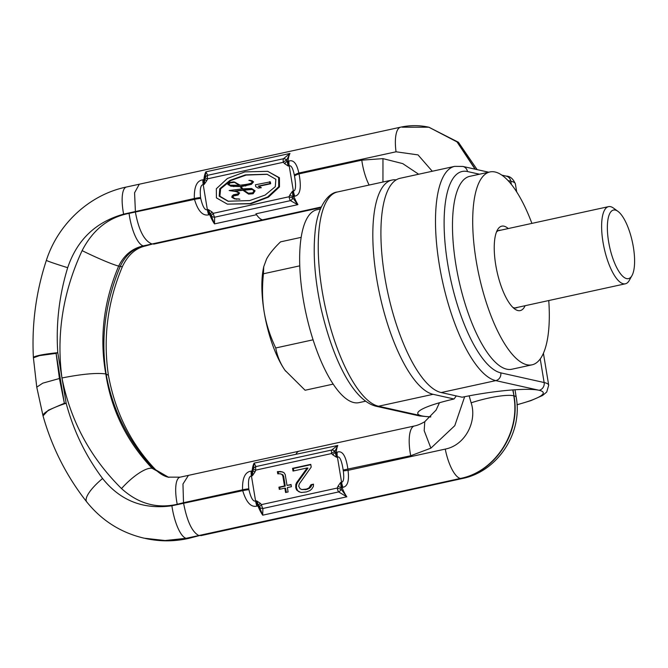 <?xml version="1.0" encoding="UTF-8"?>
<svg xmlns="http://www.w3.org/2000/svg" width="668" height="668" viewBox="0 0 668 668"><rect width="100%" height="100%" fill="white"/><g stroke="black" fill="none" stroke-linecap="round" stroke-linejoin="round"><path stroke-width="1" d="M456.277 395.907L454.065 398.988L433.106 394.312A109.686 36.406 -102.3 0 1 378.13 286.789A109.686 36.406 -102.3 0 1 391.966 180.059A109.686 36.406 -102.3 0 1 396.157 179.876M441.197 392.542A109.686 36.406 -102.3 0 1 386.221 285.019A109.686 36.406 -102.3 0 1 400.048 178.298L454.632 166.365A109.686 36.406 -102.3 0 0 440.805 273.095A109.686 36.406 -102.3 0 0 495.781 380.618L441.197 392.542L462.156 397.218A63.619 9.135 170.6 0 1 536.179 389.795L536.446 389.828M454.065 398.988A63.619 9.135 170.6 0 0 423.529 408.449A63.619 9.135 170.6 0 0 421.884 415.905A63.619 9.135 170.6 0 0 430.843 416.807M517.024 404.708A63.619 9.135 170.6 0 0 539.134 390.287A63.619 9.135 170.6 0 0 536.179 389.795M43.036 415.888L48.305 410.236L64.345 403.297L66.157 403.247C73.538 430.81 85.679 455.893 102.58 478.497A32.991 9.402 -36.7 0 0 86.748 501.927L86.748 501.927C101.87 520.698 121.042 532.797 144.263 538.216L165.105 540.529L186.121 538.308L460.369 478.447C495.113 471.842 520.648 432.196 513.742 395.782A33.692 6.179 165.5 0 0 471.132 402.821L469.153 395.832M343.319 470.932C344.229 478.146 343.644 481.912 341.582 482.238L337.407 457.029A8.776 2.914 -102.3 0 1 337.165 452.169L336.213 452.378A8.776 2.914 -102.3 0 0 336.463 457.238L332.839 454.841A4.384 1.436 129.2 0 1 335.219 452.386A1.754 1.161 -174.3 0 0 336.213 452.378A30.277 10.045 -102.3 0 1 337.816 445.472L334.935 451.251L336.463 457.238L337.407 457.029C339.736 456.085 341.665 460.427 343.193 470.072L343.319 470.932L348.036 470.339L445.255 449.096A30.277 10.045 -102.3 0 0 460.369 478.447L460.678 478.513C495.38 471.9 520.998 432.271 513.993 395.832A33.692 5.595 -14.8 0 1 516.205 397.209L515.011 389.77M144.263 538.216L166.015 540.729L186.121 538.308A30.528 9.419 -100.6 0 1 171.893 505.776L242.709 490.663L242.567 489.811C242.192 478.154 245.064 471.925 251.185 471.107L252.128 470.898A8.776 2.914 77.7 0 0 252.379 475.716L252.896 470.531A4.384 0.501 29.7 0 0 254.951 472.017L252.379 475.716L251.435 475.925A8.776 2.914 -102.3 0 1 251.185 471.107M56.087 353.372L59.419 378.505L42.735 383.173L36.765 387.164L33.408 357.797L39.579 355.61L56.087 353.372L57.782 352.671C55.853 323.963 59.151 295.64 67.685 267.701C77.062 239.87 95.708 222.018 123.613 214.144L194.346 198.521L194.488 199.381C197.97 211.046 202.721 216.19 208.75 214.82L209.702 214.612A8.776 2.914 -102.3 0 1 208.307 209.535L210.52 214.562A4.384 1.436 -51 0 1 211.89 211.89L208.307 209.535L207.364 209.744A8.776 2.914 77.7 0 0 208.75 214.82M64.345 403.297L56.104 353.414M321.266 207.005L143.286 245.891A30.503 9.669 -100.2 0 1 129.066 213.376C108.5 217.376 92.852 229.792 82.114 250.625C62.909 292.1 56.195 334.543 61.965 377.963L66.157 403.247A35.112 6.605 -14.8 0 0 43.044 415.93C52.087 447.752 66.65 476.418 86.748 501.927M152.037 243.995C144.338 241.023 138.802 230.452 135.429 212.282L134.577 192.776L139.253 184.293M321.183 207.189L143.286 245.891C132.331 248.321 124.131 255.051 118.67 266.081C103.598 301.852 99.307 337.808 105.803 373.946C96.726 372.677 82.114 374.013 61.965 377.963L57.782 352.671A35.112 3.432 -4.1 0 0 33.4 357.697C31.646 324.464 35.98 291.999 46.384 260.278A32.991 1.027 16.7 0 0 67.685 267.701M168.47 477.236L153.707 468.669C128.398 441.723 112.533 410.169 106.112 374.013C100.592 338.091 105.302 302.228 120.232 266.423A31.755 2.831 24.6 0 0 122.511 266.365C127.98 254.984 135.604 248.187 145.39 245.974L145.39 245.974A30.503 10.838 79.4 0 1 143.695 245.983C133.216 248.513 125.392 255.335 120.232 266.423L118.67 266.081A31.755 2.363 -155 0 1 82.114 250.625M180.101 477.161L188.434 475.374L182.965 484.024L183.508 502.72L177.229 504.282A30.503 9.394 76 0 1 180.101 477.161L167.994 477.136L152.154 468.318A31.755 9.694 134.4 0 0 121.509 488.575C90.322 457.672 70.474 420.807 61.965 377.963M122.511 266.365C107.581 301.635 102.889 337.975 108.433 375.383L108.433 375.366C115.28 412.548 130.995 443.978 155.56 469.671L155.56 469.671A31.755 10.17 -45.4 0 0 153.707 468.669L152.154 468.318C126.695 441.339 111.239 409.885 105.803 373.946M108.433 375.366L106.112 374.013M418.652 174.231L402.729 163.61L382.964 158.625L361.78 160.161A30.277 10.045 77.7 0 0 369.12 185.053M361.78 160.161L299.014 173.872A8.776 2.238 -13.1 0 0 294.513 175.976C296.191 185.754 295.815 190.781 293.377 191.056L292.434 191.265L289.829 195.014A4.384 0.493 -150.5 0 0 292.893 196.726L292.434 191.265A8.776 2.914 77.7 0 0 293.836 196.384L294.78 196.175C300.224 195.181 301.635 187.741 299.014 173.872L298.821 173.037C296.842 163.602 293.553 159.594 288.952 161.021L288.008 161.23A8.776 2.914 77.7 0 0 288.259 166.056L287.023 161.247A4.384 1.436 129 0 0 284.677 163.693L288.259 166.056L289.202 165.848A8.776 2.914 -102.3 0 1 288.952 161.021M297.928 204.558A30.277 10.045 77.7 0 1 293.836 196.384A1.754 0.751 158.1 0 0 292.893 196.726L293.027 198.079L297.711 204.684L255.927 213.818L256.537 214.712L214.495 223.889L214.662 217.2A4.384 1.453 77.7 0 1 213.276 213.317L211.89 211.89M289.829 195.014L289.06 196.751L213.276 213.317A4.384 1.261 -38.2 0 0 211.305 215.914L210.52 214.562A1.754 0.743 -21.7 0 0 209.702 214.612A30.277 10.045 -102.3 0 0 214.495 223.889L211.305 215.914A4.384 3.524 -6.7 0 0 214.662 217.2L290.446 200.634A4.384 1.453 -102.3 0 1 289.06 196.751L293.027 198.079A4.384 2.572 124.6 0 1 290.446 200.634L297.711 204.684M206.729 180.727L207.564 178.824L205.009 177.855L205.878 171.835A30.277 10.045 -102.3 0 0 203.907 179.608L202.955 179.817C196.885 180.519 194.021 186.756 194.346 198.521A8.776 1.261 170.6 0 1 200.559 197.519C199.774 189.144 200.65 184.844 203.206 184.635L204.157 184.435A8.776 2.914 -102.3 0 1 203.907 179.608A1.754 1.152 5.5 0 0 204.675 179.241A4.384 0.501 29.7 0 0 206.729 180.727L204.157 184.435L205.009 177.855A4.384 4.125 -14 0 1 207.723 175.283L205.878 171.835L289.979 153.456L286.714 160.003A4.384 1.261 141.8 0 0 283.299 162.274L284.677 163.693M227.345 204.132L250.926 203.757L268.411 197.177L279.491 186.89L279.433 177.746L267.709 171.334L244.905 171.885L227.421 178.465L216.34 188.752L216.399 197.887L227.345 204.132L250.149 203.581L267.634 197.002L278.715 186.714L278.656 177.579L267.709 171.334M267.4 174.323L246.175 175.058L230.802 180.527L220.607 188.835L219.889 196.217L228.431 201.319M230.36 186.046L240.037 186.472L241.849 188.927L229.141 190.53L236.363 191.574L238.576 192.935L237.825 193.929L233.516 194.764L232.147 195.941L231.763 197.244L234.485 198.872L239.136 199.064L234.643 198.73L232.038 197.11L232.881 195.766L237.349 194.847L238.852 192.802L234.744 191.056L242.618 190.021L248.605 194.129L252.329 193.586L254.299 190.664L251.627 188.501L242.133 188.885L240.405 186.456L250.617 184.168L252.805 181.654L251.644 180.702L249.181 180.268L252.512 181.654L251.335 183.007C250.558 183.717 246.642 184.477 239.561 185.27L233.65 181.871L229.191 182.598L227.838 184.477L231.136 186.213L240.814 186.639M229.141 190.53L236.731 191.666M234.485 198.872L239.077 198.947M235.42 198.905L232.806 197.285L233.658 195.941L238.117 195.014L239.628 192.977L236.146 191.315M235.52 191.232L243.394 190.196M248.605 194.129L253.105 193.762L255.076 190.839L251.627 188.501M242.91 189.061L241.181 186.631L251.393 184.335L253.581 181.83L250.792 180.444M248.888 180.385L250.842 180.694M240.146 185.211L234.518 182.022M258.157 188.075L261.338 187.716L258.925 186.305L270.665 183.742L270.356 181.863L255.426 184.786L255.735 186.664L258.157 188.075L260.562 187.549L258.149 186.13L269.889 183.566L269.58 181.696M230.176 185.228L228.932 184.326L229.992 182.923L234.71 182.331M248.772 193.444L243.736 190.155L252.512 189.487M294.513 175.976L294.346 175.133C292.926 168.269 291.215 165.18 289.202 165.848L293.377 191.056A8.776 2.914 77.7 0 0 294.78 196.175M294.346 175.133A8.776 2.246 -13.1 0 1 298.821 173.037L396.041 151.795L418.026 154.892L432.271 171.25M286.714 160.003L287.023 161.247A1.754 1.152 -174.5 0 0 288.008 161.23A30.277 10.045 77.7 0 1 289.979 153.456L283.457 158.733L207.723 175.283A4.384 1.453 77.7 0 0 207.564 178.824L283.299 162.274A4.384 1.453 -102.3 0 1 283.457 158.733A4.384 3.181 -132.3 0 1 286.714 160.003M200.559 197.519L200.701 198.371C202.638 206.637 204.859 210.42 207.364 209.744L203.206 184.635A8.776 2.914 -102.3 0 1 202.955 179.817M152.346 244.071L145.39 245.974M402.211 127.187L428.848 127.212L457.021 141.9L475.057 169.163M428.998 127.246L457.321 141.967L475.332 169.229M245.398 174.882L267.025 174.239L275.859 179.291L275.299 186.681L265.129 195.064L249.657 200.584L228.03 201.227L219.196 196.175L219.755 188.785L229.926 180.402L245.398 174.882M229.216 182.748L234.343 182.247L239.169 185.32L229.759 185.153L228.155 184.151L229.216 182.748L229.992 182.923M242.96 189.979L252.137 189.386L254.04 190.898L252.646 192.852L247.92 193.252L244.171 191.131L242.96 189.979L243.736 190.155M241.181 186.631L240.405 186.456M239.904 199.239L239.136 199.064M270.665 183.742L269.889 183.566M258.925 186.305L258.149 186.13M261.338 187.716L260.562 187.549M188.468 538.433A30.528 11.039 78.9 0 1 186.731 538.45L199.273 535.644L188.468 538.433C174.097 541.614 159.736 541.623 145.382 538.466M464.661 396.709L454.783 425.675L430.893 448.153L410.72 455.743A30.277 10.045 -102.3 0 1 414.469 425.967A30.277 10.045 -102.3 0 1 414.477 425.967C417.375 425.433 420.807 424.013 424.773 421.692L436.095 410.06L439.452 402.746M337.816 445.472L254.099 463.124L255.944 466.573A4.384 4.125 -14 0 0 253.23 469.145L252.896 470.531A1.754 1.152 5.5 0 1 252.128 470.898A30.277 10.045 77.7 0 1 254.099 463.124L253.23 469.145L255.786 470.113L254.951 472.017M337.165 452.169C342.442 450.224 346.041 455.985 347.944 469.454L348.036 470.339C349.339 480.718 347.652 486.371 342.968 487.314L342.024 487.523A8.776 2.914 -102.3 0 1 340.638 482.446L341.089 487.857A4.384 0.501 -150.3 0 1 338.058 486.145L340.638 482.446L341.582 482.238A8.776 2.914 77.7 0 0 342.968 487.314M332.839 454.841L331.57 453.547A4.384 1.278 141 0 1 334.935 451.251A4.384 3.165 -132 0 0 331.729 450.015L337.574 445.472M259.526 507.204L262.716 515.178A30.277 10.045 77.7 0 1 257.923 505.901L256.98 506.102C251.034 507.58 246.275 502.428 242.709 490.663A8.776 1.261 170.6 0 1 248.922 489.661C250.901 497.994 253.122 501.785 255.585 501.033L256.537 500.825A8.776 2.914 77.7 0 0 257.923 505.901A1.754 0.743 -21.7 0 1 258.75 505.851A4.384 1.436 -51 0 1 260.111 503.179L256.537 500.825L259.526 507.204A4.384 3.524 -6.7 0 0 262.883 508.482L262.716 515.178L346.817 496.8L341.239 489.343L337.231 488.058L338.058 486.145M260.111 503.179L261.497 504.599A4.384 1.453 -102.3 0 0 262.883 508.482L338.618 491.932A4.384 2.588 124.9 0 0 341.239 489.343L341.089 487.857A1.754 0.743 158.3 0 1 342.024 487.523A30.277 10.045 -102.3 0 0 346.817 496.8L338.618 491.932A4.384 1.453 77.7 0 1 337.231 488.058L261.497 504.599A4.384 1.261 -38.2 0 0 259.526 507.196M311.213 467.082L310.762 464.352L292.567 468.326L293.018 471.057L307.171 467.967L296.525 482.764L295.79 484.626L295.824 488.016L296.692 490.087L299.08 491.832L301.276 492.491L306.428 491.932L309.868 490.613L311.714 489.076L313.375 486.446L313.517 484.15L310.987 484.701L308.917 487.982L306.478 489.085L301.836 489.535L300.141 488.767L298.679 486.254L299.322 483.849L311.213 467.082M277.763 473.829L280.385 473.821L282.08 474.581L282.856 476.117L284.484 485.962L278.932 487.172L279.291 489.36L284.852 488.141L285.578 492.516L288.1 491.965L287.374 487.59L291.423 486.713L291.056 484.525L287.015 485.402L285.203 474.472L283.833 472.501L280.527 471.525L277.404 471.641L277.763 473.829M343.193 470.072L410.72 455.743M198.955 535.569C192.292 532.354 187.19 521.683 183.65 503.572L183.508 502.72L242.567 489.811A8.776 1.261 170.6 0 1 248.78 488.801C247.978 480.509 248.863 476.217 251.435 475.925L255.585 501.033A8.776 2.914 77.7 0 0 256.98 506.102M177.229 504.282C156.755 508.891 138.184 503.655 121.509 488.575M255.786 470.113A4.384 1.453 -102.3 0 1 255.944 466.573L331.729 450.015A4.384 1.453 77.7 0 0 331.57 453.547L255.786 470.113M301.836 489.535L304.458 489.527M306.478 489.085L307.255 489.26L305.234 489.702M308.917 487.982L309.685 488.158L307.255 489.26M310.253 486.563L311.021 486.73L309.685 488.158M310.987 484.701L311.764 484.876L311.021 486.73M313.492 484.492L311.764 484.876M299.08 491.832L301.452 492.483M296.692 490.087L299.849 492.007M295.824 488.016L296.6 488.183L297.469 490.262M295.648 486.922L296.417 487.089L296.6 488.183M295.79 484.626L296.559 484.793L296.417 487.089M296.525 482.764L297.302 482.931L296.559 484.793M307.171 467.967L307.948 468.143L297.302 482.931M292.567 468.326L293.344 468.502L293.736 470.907M310.82 464.677L293.344 468.502M282.355 471.842L278.18 471.808L278.514 473.829M291.114 484.851L287.015 485.402M284.852 488.141L285.628 488.316L286.296 492.366M280.385 473.821L282.856 474.756L283.633 476.284L285.261 486.129L279.7 487.348L280.009 489.201M277.404 471.641L278.18 471.808M280.527 471.525L281.303 471.7M278.932 487.172L279.7 487.348M284.484 485.962L285.261 486.129M282.856 476.117L283.633 476.284M282.08 474.581L282.856 474.756M525.123 305.71A43.22 14.345 -102.3 0 1 517.984 310.57A43.22 14.345 77.7 0 1 514.702 308.975A43.22 14.345 77.7 0 1 496.984 271.433A43.22 14.345 77.7 0 1 497.435 229.934A43.22 14.345 77.7 0 1 504.014 226.185A43.22 14.345 -102.3 0 1 508.264 228.556M517.55 307.363A39.704 13.176 -102.3 0 1 516.239 307.873A39.704 13.176 -102.3 0 1 514.185 307.848A39.704 13.176 77.7 0 1 512.874 307.405M500.683 230.209A39.704 13.176 77.7 0 0 499.288 230.293A39.704 13.176 77.7 0 0 496.424 232.122M511.855 369.237A98.714 32.765 -102.3 0 1 506.736 369.179A98.714 32.765 77.7 0 1 457.263 272.402A98.714 32.765 77.7 0 1 469.704 176.352L489.928 171.935A98.714 32.765 77.7 0 0 477.478 267.985A98.714 32.765 77.7 0 0 526.952 364.761A98.714 32.765 -102.3 0 0 532.07 364.82L511.855 369.237M489.928 171.935A98.714 32.765 77.7 0 1 495.046 171.993A98.714 32.765 -102.3 0 1 531.903 223.388M548.762 300.542A98.714 32.765 -102.3 0 1 532.07 364.82M365.588 401.201L359.017 402.637A98.714 32.765 -102.3 0 1 353.898 402.57A98.714 32.765 77.7 0 1 304.424 305.802A98.714 32.765 77.7 0 1 316.866 209.752L320.406 208.975M301.134 237.357L280.535 241.858C273.98 248.179 269.329 253.898 266.574 259L263.718 266.766L263.451 273.771C261.99 287.282 262.232 300.041 264.177 312.056A65.815 21.844 -102.3 0 1 263.259 269.104L263.718 266.766M299.74 265.847L263.451 273.771M313.083 339.812L275.734 347.97C270.056 336.021 266.206 324.047 264.177 312.056A65.815 21.844 -102.3 0 0 285.002 370.289C280.326 363.534 277.237 356.094 275.734 347.97M333.207 384.108L305.101 390.246L285.002 370.289A65.815 21.844 -102.3 0 0 285.537 371.057L285.545 371.066A65.815 21.844 -102.3 0 0 285.578 371.107M631.995 275.567L629.331 280.351A39.487 13.101 -102.3 0 1 625.365 283.8A39.487 13.101 -102.3 0 1 623.319 283.775A39.487 13.101 -102.3 0 1 603.53 245.072A39.487 13.101 -102.3 0 1 608.506 206.646A39.487 13.101 -102.3 0 1 610.552 206.671A39.487 13.101 -102.3 0 1 613.55 208.132L617.967 211.372A35.103 11.648 77.7 0 0 615.303 210.069A35.103 11.648 -102.3 0 0 608.59 241.582A35.103 11.648 -102.3 0 0 626.651 278.614A35.103 11.648 77.7 0 0 631.995 275.567A35.103 11.648 77.7 0 0 632.362 241.858A35.103 11.648 77.7 0 0 617.967 211.372M433.106 394.312L378.522 406.236A6.58 6.137 102.6 0 1 376.026 406.236L419.387 415.905L430.66 416.991M391.966 180.059L337.373 191.992A109.686 36.406 77.7 0 0 323.546 298.713A109.686 36.406 77.7 0 0 378.522 406.236L421.884 415.905A6.58 6.137 102.6 0 1 419.387 415.905M517.024 404.808L530.801 400.666L542.55 395.498L546.725 392.032L548.704 385.202A70.198 10.078 170.6 0 0 544.136 382.53A6.58 6.137 -77.4 0 1 539.134 390.287L495.781 380.618A6.58 6.137 -77.4 0 0 500.783 372.861A103.106 34.218 -102.3 0 1 447.727 264.085A103.106 34.218 -102.3 0 1 467.45 171.534L479.482 174.214M540.237 358.941L544.136 382.53L500.783 372.861M454.632 166.365L462.815 166.432A6.58 6.137 102.6 0 1 467.45 171.534M501.818 175.133L506.177 176.101A6.58 6.137 102.6 0 1 510.811 181.203A70.198 10.078 -9.4 0 1 515.37 183.875L516.706 191.958M508.039 180.585L510.811 181.203L511.337 184.401M59.419 378.505L64.353 403.247M512.782 389.928L513.993 395.832L513.007 389.912M445.255 449.096C465.379 445.255 477.328 421.082 471.132 402.821M199.273 535.644L460.678 478.513A30.277 10.053 77.7 0 0 462.248 478.538C497.627 471.591 522.869 433.023 516.205 397.209M200.701 198.371A8.776 1.261 170.6 0 0 194.488 199.381L129.066 213.376M262.875 219.931L262.85 219.922A30.277 10.045 77.7 0 0 264.419 219.947L153.573 244.162M382.964 158.625L382.956 182.03M262.516 219.847A30.277 10.045 -102.3 0 1 256.537 214.729M46.384 260.278C58.124 223.705 89.729 194.513 126.528 186.998L400.641 127.171A30.277 10.045 77.7 0 0 396.041 151.795M126.528 186.998A30.528 9.21 76.5 0 0 123.613 214.144M252.412 180.869L251.644 180.702M253.581 181.83L252.805 181.654M251.393 184.335L250.617 184.168M245.757 185.988L244.989 185.821M255.076 190.839L254.299 190.664M253.105 193.762L252.329 193.586M239.628 192.977L238.852 192.802M238.117 195.014L237.349 194.847M235.52 195.582L234.744 195.407M233.658 195.941L232.881 195.766M232.806 197.285L232.038 197.11M239.52 199.264L238.752 199.089M236.647 199.231L235.871 199.056M235.754 191.516L234.977 191.34M230.61 190.814L229.842 190.639M233.867 186.597L233.09 186.422M234.259 182.264L233.483 182.088M228.932 184.326L228.155 184.151M245.991 189.804L245.214 189.628M244.947 191.307L244.171 191.131M430.893 448.153L424.188 430.66L424.773 421.692M414.469 425.967L299.239 451.142A30.277 10.045 77.7 0 0 296.133 453.906M248.922 489.661L248.78 488.801M102.58 478.497C120.232 500.658 143.336 509.751 171.893 505.776M376.026 406.236C352.504 400.324 332.313 357.589 320.966 308.023C314.853 279.533 312.891 254.199 315.087 232.03C317.392 205.894 328.681 192.793 337.373 191.992M506.177 176.101C510.068 176.143 513.133 178.732 515.37 183.875M543.418 353.297L548.704 385.202M462.815 166.432L488.684 172.202M43.044 415.93L36.757 387.156M264.445 219.947L320.999 207.589M400.65 127.171C410.06 125.133 419.462 125.15 428.848 127.212L458.407 142.259L477.161 169.63M200.868 535.653L462.248 478.538M155.56 469.671C162.758 476.476 167.893 477.061 168.954 477.344M188.418 475.374L299.264 451.15M625.365 283.8L514.844 307.956M608.506 206.646L497.986 230.802"/></g></svg>
